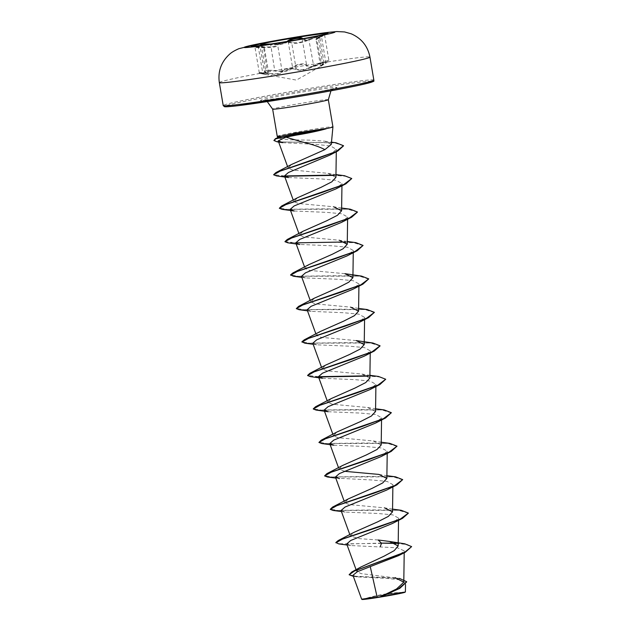 <?xml version="1.0" encoding="UTF-8"?>
<svg xmlns="http://www.w3.org/2000/svg" width="631" height="631" viewBox="0 0 631 631"><rect width="100%" height="100%" fill="white"/><g stroke="black" fill="none" stroke-linecap="round" stroke-linejoin="round"><path stroke-width="0.47" stroke-dasharray="3.15 2.37" d="M327.797 33.364A38.988 1.309 170.4 0 1 328.025 33.467A38.988 1.309 170.4 0 1 327.749 33.68A38.988 1.309 170.4 0 1 283.114 42.364A38.988 1.309 170.4 0 1 251.469 46.576A38.988 1.309 170.4 0 1 251.146 46.465A38.988 1.309 170.4 0 1 251.327 46.3M324.855 34.255L321.581 36.235C315.894 39.193 314.901 39.564 318.6 37.347C323.529 34.863 315.382 36.582 308.835 39.406C301.823 42.324 296.278 43.326 292.192 42.427C290.315 41.962 287.397 42.032 283.414 42.656C279.541 43.318 277.443 44.06 277.127 44.88C276.11 46.607 271.567 47.246 263.49 46.797C254.033 46.465 252.266 46.599 258.197 47.199C264.492 47.79 265.485 47.42 261.179 46.087L259.743 45.566M327.749 33.68L316.809 38.657L318.6 37.347A0.576 0.45 60.9 0 0 318.371 37.955L316.021 39.422C315.405 39.335 316.241 38.649 318.545 37.371L319.672 36.882L318.371 37.955C314.498 40.195 315.547 39.808 321.502 36.795L324.547 34.76L316.557 37.174C308.685 40.337 303.905 41.007 302.21 39.185A0.576 0.552 158.5 0 1 302.296 38.791M302.62 38.562C304.237 40.384 308.788 39.745 316.273 36.645L318.915 35.588M314.08 66.097L313.623 65.64L310.278 67.343C304.055 69.899 299.339 70.396 296.128 68.818C293.423 67.312 281.631 69.229 282.081 71.106C281.694 73.259 278.216 74.103 271.645 73.63L267.749 73.117C258.891 72.336 257.251 72.462 262.811 73.496L268.861 74.142L264.279 71.264L266.818 70.183L275.045 70.412C283.145 71.91 288.966 70.853 292.516 67.233C293.928 65.821 296.499 64.772 300.214 64.102C303.85 63.573 305.972 63.857 306.563 64.954C308.417 67.691 313.197 67.02 320.911 62.934L328.869 60.276L325.833 63.092C330.25 59.913 328.719 60.032 321.234 63.439C313.134 67.596 308.109 68.298 306.161 65.561C305.593 64.472 303.621 64.173 300.246 64.654C296.791 65.285 294.417 66.294 293.123 67.683C289.353 71.35 283.24 72.462 274.769 71.019C268.53 69.741 261.447 71.24 266.321 72.794L265.201 74.426L263.024 74.016C257.866 72.904 259.396 72.786 267.607 73.669C276.607 74.923 281.623 74.213 282.664 71.555C282.885 70.562 284.676 69.773 288.044 69.181C291.506 68.661 294.062 68.747 295.71 69.434C300.388 71.161 306.508 70.049 314.08 66.097C319.586 63.076 326.677 61.586 322.536 64.315L320.942 66.192L296.373 80.098L265.201 74.426M266.321 72.794A0.576 0.434 -68.8 0 1 266.195 72.778L264.279 71.264L259.956 45.684L264.389 47.688L258.45 47.727C252.936 47.049 254.577 46.923 263.387 47.357L267.221 47.483C273.665 47.451 277.167 46.741 277.727 45.345C277.364 43.807 289.061 41.898 291.774 43.058C294.882 43.855 299.575 43.231 305.854 41.189L316.131 37.379L319.672 36.882L323.995 62.461L320.43 62.903L313.623 65.64L308.835 39.406M324.547 34.76L321.565 36.243L321.502 36.795L325.864 62.556C320.075 66.484 319.026 66.87 322.725 63.715A0.576 0.442 -126.4 0 1 322.536 64.315C318.671 67.485 319.767 67.075 325.833 63.092M386.984 594.52A20.413 0.686 -9.6 0 0 364.071 598.906A20.413 0.686 -9.6 0 0 380.201 597.036A20.413 0.686 -9.6 0 0 403.059 592.312A20.413 0.686 -9.6 0 0 386.984 594.52M405.165 592.154A21.888 0.734 -9.6 0 0 387.229 594.434A21.888 0.734 -9.6 0 0 362.028 599.45M405.394 591.815L387.229 594.126L361.658 599.174M331.275 144.412L324.87 141.202L311.028 140.177L288.659 139.798L278.058 138.118L279.123 136.895M277.238 136.312A28.245 0.946 170.4 0 1 309.774 129.86A28.245 0.946 170.4 0 1 332.931 126.886M349.077 574.455L354.725 576.221L399.533 578.422L361.027 573.618L356.72 571.441L360.987 566.977M378.182 539.994L359.402 538.653L350.363 536.074L354.149 532.264M392.561 509.13L384.555 507.868L349.18 504.579L344.707 502.623L348.493 498.813M344.526 471.302L339.052 469.172L342.83 465.362M381.195 444.973L373.236 440.959L337.869 437.677L333.389 435.713L337.167 431.904M375.54 411.515L367.581 407.508L332.214 404.219L327.734 402.262L331.512 398.453M369.876 378.064L361.926 374.057L326.558 370.768L322.07 368.804L325.856 365.002M356.27 340.598L320.887 337.309L316.415 335.353L320.193 331.543M358.605 308.409L350.607 307.147L315.224 303.858L310.76 301.894L314.538 298.092M344.944 273.688L309.576 270.399L305.104 268.443L308.882 264.634M347.295 241.499L339.289 240.237L303.921 236.948L299.441 234.992L303.219 231.183M341.631 208.041L333.633 206.779L298.266 203.497L293.786 201.534L297.564 197.724M335.929 177.335L327.97 173.328L292.61 170.039L288.13 168.083L291.68 164.399M282.727 142.677L315.437 144.333L330.573 145.942L336.315 149.366L329.69 155.194M288.564 177.548L320.998 178.912L336.181 180.332L341.97 183.574L335.747 188.984M294.212 211.006L326.653 212.363L341.844 213.783L347.626 217.032L341.395 222.443M284.975 241.578L295.805 242.864L299.875 244.457L332.316 245.814L347.492 247.242L353.273 250.483L347.058 255.894M301.46 276.323L305.53 277.908L337.971 279.273L353.163 280.692L358.944 283.934L352.721 289.345M307.108 309.774L311.193 311.367L343.627 312.724L358.826 314.151L364.608 317.393L358.369 322.804M312.779 343.232L316.849 344.818L349.29 346.182L364.466 347.602L370.255 350.852L364.032 356.255M322.512 378.277L354.945 379.633L370.137 381.061L375.926 384.303L369.695 389.713M328.167 411.727L360.601 413.084L375.792 414.512L381.581 417.754L375.35 423.164M333.815 445.186L366.248 446.543L381.432 447.963L387.229 451.212L381.014 456.615M335.779 478.101L371.904 479.994L387.103 481.421L392.9 484.663L386.669 490.074M341.055 510.503L345.149 512.088L377.567 513.453L392.758 514.872L398.555 518.114L392.332 523.525M346.719 543.954L350.797 545.547L397.483 547.803L404.226 550.863L398.626 555.603M352.958 575.291L357.13 576.868L386.298 578.327L400.149 579.81L405.52 583.036L399.084 588.723M395.558 543.149L404.763 543.812M396.165 543.449L407.389 544.521L411.672 546.88M357.13 576.876L353.218 576.316L385.486 577.507L400.433 578.856L406.703 581.877M381.424 543.11L349.929 543.938L339.683 543.725L335.85 542.534M401.182 510.282L338.011 510.471L330.194 509.075M395.519 476.823L332.356 477.012L324.539 475.624M389.855 443.372L326.692 443.561L318.876 442.165M384.2 409.921L321.644 410.118L313.268 408.849M378.537 376.462L368.031 375.808M318.434 376.683L307.605 375.398M372.882 343.012L309.718 343.201L301.902 341.805M367.226 309.553L304.055 309.742L296.247 308.354M361.571 276.102L298.4 276.291L290.583 274.895M355.908 242.643L345.402 241.988M350.244 209.192L287.089 209.382L279.273 207.985M344.589 175.741L334.083 175.079M284.486 175.962L273.657 174.669M335.937 142.756L280.409 141.888L273.862 140.224M381.471 543.386L338.776 543.898M408.352 513.208L398.571 510.29L375.895 509.927L333.121 510.447M402.728 479.891L393.318 476.87L370.642 476.468L327.465 476.997M397.065 446.432L387.655 443.412L364.978 443.017L321.802 443.538M391.409 412.982L381.992 409.961L359.315 409.558L316.139 410.087M385.754 379.523L380.935 377.101L368.543 376.1M318.6 376.967L310.484 376.628M380.059 345.938L370.279 343.012L347.594 342.657L304.828 343.177M374.435 312.621L365.026 309.592L342.341 309.198L299.165 309.718M368.78 279.162L359.37 276.141L336.686 275.739L293.51 276.268M363.117 245.711L353.707 242.69L331.03 242.288L287.854 242.817M357.43 212.119L347.642 209.2L324.965 208.837L282.191 209.358M351.798 178.802L346.979 176.38L334.588 175.371M284.652 176.238L276.536 175.907M343.524 145.848L334.864 142.906L277.261 141.865M316.273 36.645L321.234 63.439M302.21 39.185L306.563 64.954A0.576 0.536 -18.6 0 1 306.161 65.561M288.059 41.267A0.576 0.505 46.3 0 1 288.162 41.472L292.516 67.233A0.576 0.497 -141.7 0 0 293.123 67.683M288.162 41.472C284.478 44.17 278.65 45.227 270.691 44.651L274.769 71.019M259.956 45.684L261.281 46.102C263.939 46.97 264.973 47.499 264.381 47.696L268.885 74.229L266.195 72.778A0.576 0.434 -68.8 0 1 265.951 72.328L261.597 46.568A0.576 0.442 104.3 0 0 261.179 46.087M265.099 74.411L263.017 74.016L262.811 73.496L258.45 47.727L254.971 47.222L259.286 72.739L262.811 73.496M267.607 73.669L263.49 46.797M282.664 71.555A0.576 0.552 -178.4 0 1 282.081 71.106L277.727 45.345A0.576 0.56 6.3 0 0 277.127 44.88M295.71 69.434A0.576 0.505 -62.6 0 0 296.128 68.818L291.774 43.058A0.576 0.513 108.1 0 1 292.192 42.427M322.725 63.715L320.469 66.137L322.725 63.715L318.371 37.955M287.562 41.015C284.076 43.657 278.539 44.667 270.936 44.036L270.691 44.651L268.593 44.462M258.45 47.727L258.197 47.199L254.656 46.812L254.971 47.222M251.469 46.576L257.235 47.112M219.328 82.582A76.383 2.556 170.4 0 1 307.321 65.143A76.383 2.556 170.4 0 1 369.955 57.105M373.844 80.098A76.383 2.556 -9.6 0 0 311.209 88.135A76.383 2.556 -9.6 0 0 223.216 105.574M371.422 81.17A75.239 2.516 -9.6 0 0 311.209 89.334A75.239 2.516 -9.6 0 0 225.851 105.795M328.333 99.706A28.245 0.946 -9.6 0 0 305.175 102.679A28.245 0.946 -9.6 0 0 272.639 109.131M292.263 96.354A38.854 1.301 -9.6 0 0 336.481 87.804A38.854 1.301 -9.6 0 0 305.167 91.574A38.854 1.301 -9.6 0 0 260.958 100.124A38.854 1.301 -9.6 0 0 292.263 96.354M403.059 592.312A152.765 152.765 0 0 0 364.071 598.906M330.959 90.817L334.627 88.285C332.616 89.089 311.107 93.341 292.327 96.338L262.938 100.416L267.236 101.599M404.203 552.788L404.226 550.863M356.72 571.441L356.089 569.714M398.524 520.33L398.555 518.114M350.363 536.074L349.834 534.615M392.868 486.88L392.9 484.663M344.707 502.623L344.179 501.164M387.213 453.429L387.245 451.212M339.052 469.172L338.516 467.705M381.55 419.97L381.581 417.754M333.389 435.713L332.86 434.254M375.895 386.519L375.926 384.303M327.734 402.262L327.197 400.803M370.231 353.06L370.263 350.844M322.07 368.804L321.542 367.345M364.576 319.609L364.608 317.393M316.415 335.353L315.886 333.894M358.921 286.151L358.952 283.934M310.76 301.894L310.223 300.435M353.257 252.7L353.289 250.483M305.096 268.443L304.568 266.984M347.602 219.249L347.634 217.032M299.441 234.992L298.905 233.525M341.947 185.79L341.97 183.574M293.786 201.534L293.249 200.074M336.291 151.763L336.323 149.366M288.122 168.083L287.594 166.616M405.52 583.036L405.504 584.519M278.058 138.118L277.798 137.534M324.87 141.202L331.488 142.172M378.9 474.417L386.898 475.679M373.244 440.959L381.242 442.221M367.581 407.508L375.587 408.77M361.926 374.057L369.924 375.311M327.97 173.328L335.976 174.59M305.53 277.916L301.831 277.372M311.193 311.367L307.486 310.823M316.849 344.818L313.15 344.281M345.149 512.096L341.442 511.552M350.797 545.547L347.097 545.003M324.555 34.76L328.869 60.276C328.025 61.515 330.36 59.984 325.856 63.076L320.895 66.216M259.286 72.739C258.465 72.983 259.704 73.409 263.017 74.016M320.485 65.853L316.013 39.422M321.565 36.243L316.809 38.657"/><path stroke-width="0.95" d="M251.327 46.3A38.988 1.309 170.4 0 1 296.057 37.568A38.988 1.309 170.4 0 1 327.797 33.364M296.01 37.3A38.988 1.309 170.4 0 1 327.978 33.198A38.988 1.309 170.4 0 1 283.067 42.096A38.988 1.309 170.4 0 1 251.099 46.197A38.988 1.309 170.4 0 1 296.01 37.3M318.915 35.588L324.855 34.255M288.059 41.267A0.576 0.505 46.3 0 0 287.562 41.015C289.14 39.721 291.916 38.728 295.884 38.034C299.764 37.45 302.012 37.623 302.62 38.562A0.576 0.552 158.5 0 0 302.296 38.791M267.978 44.438L260.366 45.219M302.21 39.185C301.626 38.262 299.52 38.065 295.9 38.609C292.2 39.256 289.621 40.21 288.162 41.472M361.666 599.198L362.028 599.45A21.888 0.734 -9.6 0 0 379.957 597.123A21.888 0.734 -9.6 0 0 405.165 592.154L380.028 596.942L396.497 588.999L403.785 582.224L395.156 577.641M352.95 575.298L361.642 599.174L380.028 596.942M326.022 128.692L325.998 128.558A26.817 0.899 170.4 0 1 299.078 133.52A26.817 0.899 170.4 0 1 294.898 134.19L296.27 135.113L285.89 137.164L302.273 141.975C311.604 144.152 319.152 146.7 324.941 149.618L331.275 144.412L332.931 126.894A28.245 0.946 170.4 0 1 326.022 128.692L326.164 128.811A26.817 0.899 170.4 0 1 299.126 133.796A26.817 0.899 170.4 0 1 294.945 134.466L275.802 138.82L273.909 140.5L275.384 138.71L294.898 134.19L295.821 133.031L281.103 136.138A28.245 0.946 170.4 0 1 277.238 136.32A28.245 0.946 170.4 0 1 277.238 136.312L272.639 109.131A28.245 0.946 -9.6 0 0 295.797 106.158A28.245 0.946 -9.6 0 0 328.333 99.706L330.959 90.817M325.998 128.558L295.821 133.031M326.164 128.811C319.247 130.743 310.728 132.605 300.624 134.387L296.27 135.113M328.333 99.706L332.931 126.886A28.245 0.946 170.4 0 1 332.931 126.894M360.987 566.977L384.066 556.171L394.225 550.626L398.169 545.973L389.556 541.453L404.763 543.812L411.625 546.604L405.362 552.212L398.634 555.611L370.247 566.606L377.164 597.241M389.556 541.453L378.182 539.994L381.424 543.11L395.558 543.149M347.097 545.003L338.776 543.898L335.85 542.534L338.208 540.554L354.149 532.264L377.709 521.829L388.365 516.395L392.514 511.875L384.555 507.868M341.442 511.552L333.121 510.447L330.242 509.351L332.553 507.095L348.493 498.813L372.077 488.362L382.717 482.936L386.858 478.424L378.9 474.417L344.526 471.302M335.779 478.101L327.465 476.997L324.586 475.9L326.897 473.644L342.83 465.362L366.406 454.912L377.062 449.477L381.195 444.973L381.55 419.97M318.923 442.449L325.848 438.561L385.565 417.967L375.35 423.164L333.752 440.115L329.753 443.593L333.815 445.186L321.802 443.538L318.923 442.449L321.234 440.193L337.167 431.904L360.727 421.469L371.407 416.018L375.54 411.515M313.268 408.849L315.579 406.735L331.512 398.453L355.064 388.018L365.743 382.567L369.876 378.064L370.231 353.06M309.916 373.284L325.856 365.002L349.4 354.567L360.08 349.124L364.221 344.605L356.27 340.598L372.882 343.012L380.043 345.796L372.148 351.743L350.86 359.583L309.916 373.284L307.605 375.398M313.15 344.281L304.828 343.177L301.902 341.805L304.26 339.833L320.193 331.543L343.745 321.108L354.417 315.674L358.566 311.154L350.607 307.147M298.597 306.374L314.538 298.092L338.106 287.649L348.762 282.215L352.91 277.695L344.944 273.688L361.571 276.102L368.733 278.886L360.829 284.841L339.541 292.674L298.597 306.374L296.294 308.63L303.219 304.741L362.928 284.147L368.733 278.886M301.831 277.372L293.51 276.268L290.583 274.895L292.942 272.915L308.882 264.634L332.458 254.183L343.106 248.756L347.247 244.244L339.289 240.237M284.975 241.578L287.286 239.465L303.219 231.183L326.795 220.732L337.451 215.297L341.592 210.786L333.633 206.779M279.32 208.269L286.237 204.381L345.954 183.787L335.747 188.984L294.141 205.943L290.134 209.413L294.212 211.006L282.191 209.358L279.32 208.269L281.631 206.014L297.564 197.724L321.124 187.289L331.803 181.838L335.929 177.335L336.291 151.763M273.657 174.669L275.968 172.555L291.672 164.407L324.941 149.618M285.89 137.164L278.232 140.879L282.727 142.677L277.261 141.865L273.909 140.5M337.837 150.983L329.69 155.194L288.43 172.5L284.486 175.954L288.564 177.548L276.536 175.907L273.657 174.811L280.369 171.009L337.837 150.983L343.524 145.848M299.875 244.457L287.854 242.817L284.975 241.72L291.901 237.84L351.617 217.238L341.395 222.443L299.796 239.394L295.805 242.864L345.402 241.988M290.631 275.171L297.556 271.291L357.264 250.696L347.058 255.894L305.467 272.844L301.46 276.323L310.223 300.435M362.928 284.147L352.721 289.345L311.107 306.303L307.108 309.774L315.886 333.894M301.949 342.081L308.875 338.2L368.583 317.606L358.376 322.804L316.778 339.754L312.779 343.232L321.542 367.345M364.032 356.255L322.441 373.213L318.434 376.683L322.512 378.277L310.484 376.628L307.605 375.54L314.53 371.651L374.246 351.057L380.059 345.938M379.909 384.508L369.695 389.713L328.088 406.664L324.082 410.142L328.167 411.727L316.139 410.087L313.268 408.991L320.185 405.11L379.909 384.508L385.707 379.247L378.537 376.462L369.924 375.311M324.586 475.9L331.504 472.02L391.22 451.417L381.014 456.623L339.415 473.573L335.408 477.044L339.478 478.637M330.242 509.351L337.167 505.47L396.875 484.876L386.669 490.074L345.07 507.024L341.055 510.503L349.834 534.615M335.897 542.81L342.822 538.921L402.531 518.327L392.332 523.525L350.733 540.475L346.719 543.954L356.089 569.714M370.247 566.606L357.312 571.749L352.958 575.291M406.703 581.877L399.802 588.337L381.503 596.626M411.625 546.604L404.834 552.172L351.822 571.978L349.124 574.738L353.328 576.332M399.533 578.422L406.687 581.743L398.492 588.715L380.099 596.91M381.424 543.11L396.165 543.449M405.362 552.212L354.456 571.039L349.124 574.738M399.802 588.337L381.723 596.516M381.471 543.386L380.201 546.793M275.384 138.71L281.103 136.138M338.208 540.554L379.152 526.853L400.44 519.021L408.336 513.066L401.182 510.282L392.561 509.13M332.553 507.095L373.497 493.395L394.785 485.562L402.681 479.615L395.519 476.823L386.898 475.679M326.897 473.644L367.841 459.944L389.13 452.104L397.017 446.156L389.855 443.372L381.242 442.221M321.234 440.193L362.186 426.485L383.474 418.653L391.362 412.698L384.2 409.921L375.587 408.77M315.579 406.735L356.523 393.034L377.811 385.202L385.707 379.247M368.031 375.808L318.434 376.683L327.197 400.803M304.26 339.833L345.196 326.124L366.493 318.292L374.388 312.337L367.226 309.553L358.605 308.409M292.942 272.915L333.886 259.215L355.174 251.383L363.07 245.435L355.908 242.643L347.295 241.499M287.286 239.465L328.238 225.764L349.519 217.924L357.414 211.977L350.244 209.192L341.631 208.041M281.631 206.014L322.575 192.305L343.863 184.473L351.751 178.518L344.589 175.741L335.976 174.59M334.083 175.079L284.486 175.962M275.968 172.555L316.17 159.028L336.244 151.448L343.509 145.706L335.937 142.756L331.488 142.172M402.531 518.327L408.352 513.208M396.875 484.876L402.681 479.615M391.22 451.417L397.017 446.156M385.565 417.967L391.362 412.698M368.543 376.1L318.6 376.967M368.583 317.606L374.388 312.337M307.486 310.823L299.165 309.718L296.294 308.63M357.264 250.696L363.07 245.435M351.617 217.238L357.43 212.119M345.954 183.787L351.751 178.518M334.588 175.371L284.652 176.238M259.743 45.566L262.125 44.17L270.573 43.996M281.907 42.569A46.016 1.538 170.4 0 1 244.82 47.025A46.016 1.538 170.4 0 1 297.185 36.906A46.016 1.538 170.4 0 1 334.272 32.441A46.016 1.538 170.4 0 1 281.907 42.569M281.954 74.545A76.383 2.556 170.4 0 1 219.328 82.582C217.798 71.453 221.142 62.059 229.376 54.408C231.222 52.562 234.393 50.654 238.873 48.69L259.601 43.602L297.335 36.866L324.989 32.741L336.796 31.55L344.573 31.944L351.183 33.798C361.476 38.317 367.731 46.087 369.955 57.105A76.383 2.556 170.4 0 1 281.954 74.545M371.422 81.17A75.239 2.516 -9.6 0 1 286.222 98.594L238.124 105.677C225.172 107.191 224.699 106.726 224.462 106.678L223.216 105.574A76.383 2.556 -9.6 0 0 285.843 97.537A76.383 2.556 -9.6 0 0 373.844 80.098L369.955 57.105M225.851 105.795A75.239 2.516 -9.6 0 0 286.214 98.594M223.216 105.574L219.328 82.582M403.793 582.224L404.203 552.788M398.169 545.973L398.524 520.33M392.521 511.875L392.868 486.88M344.179 501.164L335.4 477.052M386.858 478.424L387.213 453.429M338.516 467.705L329.745 443.593M332.86 434.254L324.082 410.142M375.548 411.515L375.895 386.519M364.229 344.605L364.576 319.609M358.574 311.154L358.921 286.151M352.91 277.695L353.257 252.7M304.568 266.984L295.789 242.872M347.255 244.244L347.602 219.249M298.905 233.525L290.134 209.413M341.592 210.786L341.947 185.79M293.249 200.074L284.478 175.962M287.594 166.616L278.224 140.887M405.504 584.519L405.402 591.815M360.987 566.969L351.822 571.978M277.798 137.534L277.238 136.32M272.639 109.131L267.236 101.599M286.222 98.594C314.041 94.066 344.021 88.569 359.836 85.09C380.73 80.279 371.62 81.123 373.844 80.098M364.032 356.263L374.246 351.057"/></g></svg>
